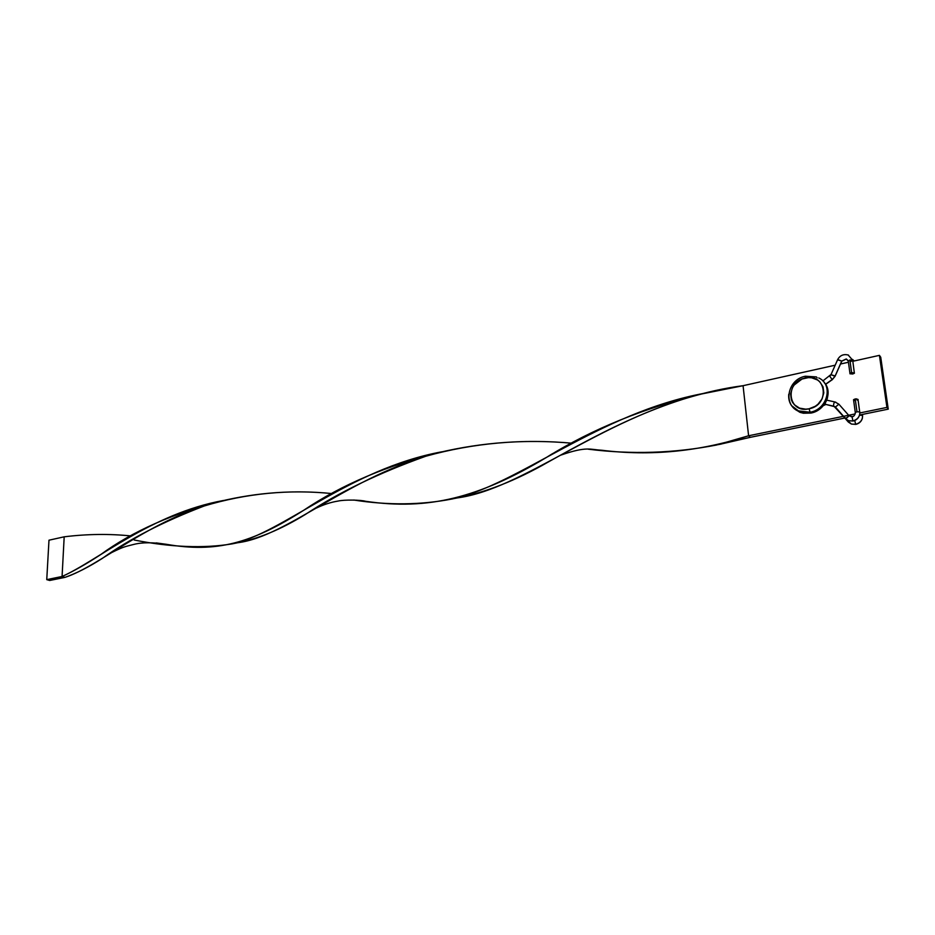 <?xml version="1.0" encoding="UTF-8"?>
<svg xmlns="http://www.w3.org/2000/svg" width="935" height="935" viewBox="0 0 935 935"><rect width="100%" height="100%" fill="white"/><g stroke="black" fill="none" stroke-linecap="round" stroke-linejoin="round"><path stroke-width="1.4" d="M862.608 415.678L862.573 415.385C862.701 419.908 860.399 422.877 855.654 424.291L851.434 424.069L848.629 422.199M852.521 359.437L854.228 360.957L852.521 359.437M848.361 422.071L844.796 418.027L848.349 422.059L851.434 424.069L855.654 424.291C860.399 422.877 862.701 419.908 862.573 415.385L859.51 415.222L862.573 415.385M854.742 420.505L855.654 424.291L854.742 420.505M842.458 363.586L840.869 363.212L842.458 363.586M848.746 420.773L848.349 422.059L848.746 420.773M825.675 404.411L834.032 406.281L825.909 404.434M835.154 402.062L838.882 404.2L835.294 407.122L834.008 406.281L845.497 418.705L848.618 420.727L852.849 420.937C857.617 419.511 859.943 416.519 859.814 411.973L856.974 411.751L855.303 412.475L855.233 413.889L855.291 412.487L856.974 411.751L859.814 411.973C859.943 416.519 857.617 419.511 852.849 420.937L852.089 416.648L852.849 420.937L848.618 420.727L845.497 418.705L835.294 407.122L838.894 404.212L849.12 415.783M849.88 359.975L852.685 360.22L848.15 354.984L852.685 360.22L849.88 359.975L851.598 372.539L854.38 373.229L852.72 374L849.915 373.766L851.598 372.539L854.461 373.1L852.72 374L849.95 373.31L851.598 372.539L849.88 359.975L848.197 361.226L849.88 359.975M848.489 355.101C843.65 353.804 840.039 355.288 837.678 359.554L841.734 361.074L846.245 358.97L848.138 360.933L846.245 358.97L841.734 361.074L835.142 375.987L832.314 379.68L825.523 384.238L832.185 379.54L829.649 376.139L832.185 379.54L835.084 376.291L830.97 374.678L835.142 375.987L841.734 361.074L837.573 359.8M829.766 376.279L831.028 374.76M853.55 399.689L856.133 398.824L858.096 399.479L855.221 398.953L853.55 399.689L855.291 412.487C854.894 415.28 853.83 416.659 852.101 416.636L849.132 415.794L845.789 418.845M845.509 418.716L849.132 415.794M855.221 398.953L856.974 411.751L855.221 398.953M823.373 405.626L825.85 404.458L823.63 405.322L825.628 404.376L825.184 403.149L825.628 404.376L835.2 406.818L845.415 418.412L848.606 420.727L853.024 421.042C856.472 420.189 858.681 418.097 859.627 414.766M854.298 372.668L852.685 360.22L851.002 361.459M841.675 361.389L835.189 376.045M832.29 379.645L825.617 384.378L824.097 382.392C833.436 391.882 825.383 410.629 810.902 413.071L810.142 412.23L810.902 413.071L818.148 410.149L823.957 404.913L826.026 401.664L827.417 398.158L828.001 390.947L825.617 384.39M857.781 399.806L857.15 400.11M854.567 400.484L853.9 400.355M835.107 402.003C833.88 402.658 833.412 404.049 833.704 406.187C833.412 404.049 833.88 402.658 835.107 402.003L835.913 402.272M805.631 376.384L816.395 376.91L805.374 376.232L805.187 378.032C826.295 372.516 830.596 405.007 809.055 408.794L810.142 412.23C827.522 409.401 833.669 384.776 818.779 377.95M818.803 377.962C833.669 384.799 827.522 409.401 810.142 412.23L809.055 408.794L815.273 406.281L817.973 404.236L822.029 398.988L823.805 392.864L823.022 386.833L819.82 381.819L817.447 379.949L811.65 377.798L808.436 377.611L802.02 379.026L794.142 385.045L792.389 387.803L790.624 393.845L791.349 399.818L792.635 402.494L794.469 404.832L799.53 408.127L805.783 409.179L809.055 408.794C787.889 413.913 784.068 381.889 805.187 378.032L805.362 376.232C786.931 379.505 782.478 406.374 800.021 411.774C792.003 408.653 788.24 402.833 788.731 394.313C788.193 401.734 791.162 407.239 797.625 410.804L810.142 412.23L800.021 411.774L800.804 412.615L810.902 413.071L803.352 413.235L799.834 412.277L793.944 408.431M879.426 355.358L852.732 361.296L879.426 355.358L886.941 407.415L859.873 412.954L886.941 407.415L888.25 409.144L859.569 415.011L888.25 409.144L886.941 407.415L879.426 355.358L880.735 357.24L888.25 409.144L880.735 357.24L879.426 355.358M848.431 362.254L840.507 364.019L848.431 362.254M835.177 365.199L743.068 385.699L835.177 365.199M853.012 416.344L851.154 416.729L853.012 416.344M845.591 417.863L750.267 437.335L845.591 417.863M855.221 413.913L748.596 435.768L750.267 437.335L720.137 444.242L750.267 437.335L748.596 435.768L743.068 385.699C669.203 395.271 602.339 431.783 548.424 461.913C515.734 480.66 485.078 492.698 456.479 498.063L457.425 497.899C523.121 489.005 598.984 420.189 701.788 393.939L743.068 385.699L748.596 435.768L716.666 444.99C674.462 453.241 631.686 454.644 588.337 449.197L601.731 450.238C650.655 456.362 699.614 451.535 748.596 435.768L855.221 413.913M791.968 405.977L800.804 412.615M572.512 443.26C522.431 438.62 473.507 442.945 425.764 456.245C378.792 473.04 338.645 492.453 305.336 514.472C280.792 529.537 258.002 538.992 236.964 542.861L237.747 542.732C288.05 536.351 348.697 475.786 438.632 452.622C482.542 442.197 527.165 439.076 572.512 443.26M131.297 535.977C109.535 533.71 87.165 533.978 64.188 536.819L62.072 576.486C73.538 571.262 86.312 564.015 100.419 554.771C132.77 531.08 173.746 512.999 223.348 500.505C151.505 513.596 97.544 560.696 62.072 576.486L64.994 577.362C100.209 566.037 149.062 519.404 219.678 501.44C257.324 492.336 294.957 489.741 332.591 493.645C289.301 489.157 246.524 493.259 204.274 505.964C163.099 521.753 129.135 539.215 102.394 558.347C88.883 566.996 76.413 573.33 64.994 577.362L49.672 580.483L46.75 579.63L62.072 576.486L64.994 577.362L49.672 580.483L46.75 579.63L48.982 540.196L64.188 536.819C87.165 533.978 109.535 533.71 131.297 535.977M353.734 500.026L365.608 501.289C428.277 510.533 478.673 497.934 546.671 457.308C592.428 428.861 645.045 407.508 704.487 393.261C598.529 412.931 517.85 485.288 452.119 498.986C420.984 505.064 388.189 505.414 353.734 500.026M226.831 499.839L225.709 500.05M156.203 542.919L166.594 544.334C215.903 552.924 251.234 543.632 303.478 510.416C341.836 484.575 387.978 465.034 441.904 451.792C348.603 469.113 282.335 533.476 232.114 543.889C203.398 548.576 170.766 547.279 134.196 540.009M62.072 576.486L46.75 579.63L48.982 540.196L64.188 536.819L62.072 576.486M862.397 418.179C861.474 421.44 859.277 423.508 855.817 424.397L851.434 424.069L846.046 419.266M862.467 415.28L862.351 414.439M841.792 361.155L846.385 359.028L848.232 360.77L849.95 373.31M835.072 376.291L832.302 379.668M859.697 411.867L858.014 399.607M837.678 359.554L831.086 374.444L822.847 380.942M826.727 400.133L834.861 401.957M817.143 377.81L816.395 376.91M559.562 450.238C550.668 454.363 551.112 454.597 546.671 457.308M316.299 508.091C323.767 504.526 331.048 502.177 338.143 501.055C344.337 499.582 360.957 499.886 365.608 501.289M110.236 548.611L100.419 554.771M703.471 393.518L701.788 393.939M453.358 498.694L457.425 497.899M221.163 501.067L219.678 501.44M561.07 455.041C587.238 445.937 590.324 449.735 601.731 450.238M314.803 503.778L303.478 510.416M111.779 552.503C124.297 546.32 125.36 546.624 133.88 544.392C142.026 542.277 152.931 542.253 166.594 544.334M718.127 444.651L721.247 444.055M440.233 452.213L438.632 452.622M232.114 543.889L237.747 542.732"/></g></svg>

